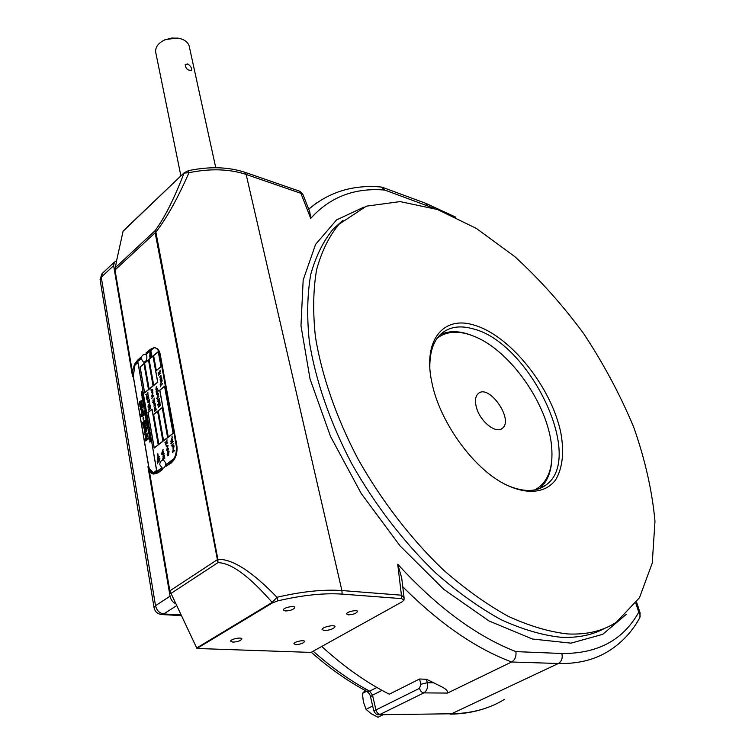 <?xml version="1.0" encoding="UTF-8"?>
<svg xmlns="http://www.w3.org/2000/svg" width="755" height="755" viewBox="0 0 755 755"><rect width="100%" height="100%" fill="white"/><g stroke="black" fill="none" stroke-linecap="round" stroke-linejoin="round"><path stroke-width="1.13" d="M149.301 470.78L169.828 590.882L196.932 648.479L272.442 602.905L277.774 600.867L276.991 597.271L272.187 602.405C249.207 576.122 231.134 562.871 217.959 562.645L217.874 559.332C232.38 558.823 252.085 571.469 276.991 597.271C301.849 591.505 323.48 589.259 341.892 590.533L401.433 595.195L397.725 564.212C436.918 607.058 476.311 636.191 515.891 651.612L561.852 653.49C597.715 653.773 623.347 639.985 638.758 612.126L635.842 603.292M161.24 467.439L161.362 468.119L153.303 473.98C150.566 473.394 148.782 470.969 147.952 466.713L170.054 596.186C170.781 599.63 172.621 602.169 175.575 603.802M132.427 372.045L114.996 270.026L116.553 260.928L114.392 262.079L113.637 265.637L132.597 376.717L132.635 370.394L134.607 364.184L141.251 358.568M162.127 468.043L162.249 468.109C163.929 468.449 165.1 467.185 165.77 464.306L165.855 463.259L163.42 459.804M165.855 463.259L166.081 464.561L174.065 458.559C176.179 454.302 176.878 449.867 176.16 445.261L159.55 354.142C158.824 350.528 157.285 348.423 154.964 347.829L154.058 347.744L146.498 354.133L146.715 355.331L145.036 354.17M143.337 362.013L143.478 362.098C146.225 361.787 147.3 359.531 146.715 355.331M153.18 385.918L149.084 389.269L144.488 363.155L148.537 359.767L153.18 385.918L149.197 389.174M156.228 370.696L153.51 355.586L158.342 351.528L161.098 366.666L156.228 370.696M158.805 444.478L163.014 441.231L157.672 411.164L153.52 414.476L158.805 444.478M158.333 444.837L154.152 448.064L147.961 412.494L152.066 409.201L158.333 444.837M151.991 355.869L150.217 357.36L151.661 354.019L149.405 355.926L151.245 354.784L149.801 358.125L151.991 355.869M149.905 353.123L150.085 354.322L149.801 353.113L151.066 350.707L149.962 352.878L151.349 352.245L150.169 354.067L151.557 353.444L149.868 354.52M150.245 407.313L148.622 410.116L150.792 408.38L148.886 409.521L150.594 407.247L148.584 407.587L150.339 405.775L148.169 407.521L148.254 408.002L150.377 407.341L148.735 410.031M150.217 405.114L149.509 405.341L149.839 402.943L147.942 406.181L150.217 405.114M153.152 400.669L152.821 400.037L154.567 399.876L152.906 400.867M154.256 398.093L154.011 398.734L154.256 398.093M152.604 396.337L151.793 398.461L153.812 395.601L151.34 395.922L152.737 396.366L151.887 398.281M152.727 394.214L152.463 392.713L152.104 394.865L153.01 392.893M166.581 446.394L166.242 445.724L168.044 445.639L166.327 446.582M167.525 442.77L165.732 444.148L167.185 440.873L164.911 442.619L166.77 441.599L165.307 444.884L167.525 442.77M166.987 439.759L166.742 440.41L166.987 439.759M172.178 436.097L171.923 436.767L172.178 436.097M162.608 460.04L164.892 457.983M162.58 460.05L163.203 457.039L163.599 457.53L164.477 455.624L163.826 458.662M163.089 454.746L163.646 455.86L164.09 453.425L163.212 456.294L163.089 454.746L163.76 455.869M161.712 452.991L161.447 453.613L161.712 452.991M163.731 451.452L162.099 453.113L163.731 451.452M162.806 451.679L162.183 451.924L163.089 449.404L162.806 451.679M159.664 460.729L157.635 462.268L157.191 461.503L157.597 463.834L157.701 462.664L159.664 460.729M159.947 459.059L159.796 458.379L157.465 458.936L159.097 458.898L157.908 460.739M159.645 458.747L157.795 460.88L158.965 458.88M158.833 457.134L158.541 455.926L157.408 458.634L159.664 456.633M157.87 455.425L157.597 453.84L157.257 456.077L158.135 454.048M163.599 452.358L162.561 454.293L161.627 454.284L163.731 452.377L162.448 453.661M156.681 470.478L137.929 362.466L134.937 364.995L133.21 376.198L148.603 466.222C149.358 470.101 150.981 472.309 153.482 472.856L156.681 470.478L153.52 472.696L156.559 470.403L151.227 439.07M153.482 472.856L149.471 468.902M167.648 448.215L167.365 446.649L167.025 448.866L167.912 446.856M168.393 448.923L166.26 450.188L167.28 449.942L167.459 451.141M168.459 448.932L167.393 451.131L167.148 449.914M167.629 452.226L167.28 451.556L169.092 451.481L167.374 452.424M168.544 455.539L167.704 455.86C166.723 454.406 167.1 453.283 168.827 452.49L168.544 455.539M171.866 439.74L171.215 439.995L172.149 437.466L171.866 439.74M173.169 441.543L171.3 442.968L172.81 439.57L170.432 441.392L172.376 440.325L170.856 443.742L173.169 441.543M173.254 443.666L171.253 445.61L171.97 445.79L173.546 443.534M172.395 446.469L172.036 445.771L173.924 445.676L172.131 446.667M172.989 447.47L173.593 448.593L173.999 446.13L173.121 449.017L172.989 447.47L173.669 448.593M173.801 451.113L173.216 449.593L172.451 452.585L174.792 450.48M160.202 370.063L159.956 370.724L160.202 370.063M160.749 373.036L158.937 374.527L160.409 371.158L158.106 373.055L159.975 371.922L158.512 375.292L160.749 373.036M159.966 376.358L159.852 377.717L160.853 375.631L160.9 377.085L160.938 375.235L159.947 377.34L159.966 376.358M161.494 377.189L160.211 379.595L161.476 377.075L160.362 379.35L161.778 378.755L160.051 379.803M160.551 380.926L160.202 380.275L162.023 380.086L160.296 381.133M162.127 380.633L160.447 382.002L161.853 381.398L160.749 383.682L162.127 380.633M162.655 383.587L160.617 385.248L160.173 384.522L160.588 386.805L160.683 385.635L162.655 383.587M151.33 390.354L151 389.731L152.737 389.552L151.085 390.552M151.878 391.25L152.416 392.27L152.812 389.967L151.991 392.685L151.878 391.25L152.482 392.27M156.568 388.278L156.294 386.758L155.936 388.948L156.861 386.938M157.455 388.447L155.823 389.778L157.191 389.202L156.115 391.439L157.455 388.447M156.672 393.355L158.541 390.477L156.21 391.968L156.729 393.355L156.483 392.109M156.936 394.421L156.596 393.78L158.38 393.6L156.681 394.62M157.974 396.592L157.351 396.856L158.276 394.412L157.974 396.592M158.578 396.328L156.681 398.262L157.361 398.404L158.861 396.205M158.739 399.773L159.22 398.291L158.484 399.754L157.587 399.669L158.314 400.131L157.908 401.471L158.569 400.15L159.56 400.207L158.739 399.773L159.494 399.81M158.635 401.717L159.154 402.755L159.598 400.414L158.748 403.198L158.635 401.717L159.258 402.774M159.928 404.359L158.229 407.294L160.504 405.473L158.493 406.662L160.286 404.284L158.172 404.642L160.013 402.755L157.748 404.576L157.833 405.086L160.06 404.378L158.342 407.2M154.379 400.395L152.519 402.292L153.189 402.424L154.652 400.273M153.756 402.698L153.643 404.029L154.605 402.019L154.652 403.425L154.681 401.632L153.727 403.661L153.756 402.698M155.219 403.548L153.992 405.86L155.2 403.434L154.133 405.624L155.492 405.076L153.822 406.048M155.096 408.011L154.482 408.266L155.379 405.869L155.096 408.011M154.473 409.304L154.435 411.343C156.162 410.456 156.587 409.389 155.709 408.134L154.501 410.918L154.473 409.304M147.621 393.6L147.848 392.251L147.621 393.6M148.357 394.016L145.885 394.657L148.357 394.016M146.8 396.262L147.027 394.912L146.8 396.262M147.706 397.517L148.235 396.073L148.244 397.545L148.329 395.695L147.442 397.706L146.838 398.027L146.394 397.149L146.63 398.498L147.763 397.517M146.8 399.697L147.518 400.254L147.329 399.64L148.962 397.942L146.8 399.697L148.98 398.055M148.99 399.735L149.377 401.915L149.263 399.65M149.018 400.745L148.424 401.226L148.018 400.527L147.659 402.283L148.244 401.802L148.395 402.708L149.018 400.745M158.135 410.795L163.486 440.873L167.723 437.598L162.306 407.474L158.135 410.795L162.334 407.587M153.643 385.541L148.98 359.38L153.057 355.964L157.767 382.172L153.643 385.541M164.647 386.192L173.225 433.351L168.195 437.23L159.73 390.175L164.647 386.192M148.631 389.637L144.564 392.968L140.024 366.911L144.045 363.532L148.631 389.637L144.667 392.874M373.772 710.776L373.791 710.842C375.263 713.692 376.83 714.994 378.491 714.749L451.556 713.768L558.351 663.503C578.245 663.966 595.223 659.681 609.285 650.659C621.724 642.731 631.671 632.143 639.136 618.911C640.58 616.882 640.448 614.617 638.758 612.126L640.089 612.815L639.891 617.533M370.611 697.139L373.791 710.842L375.943 709.936C376.764 712.616 378.189 714.088 380.199 714.343L423.838 692.892C426.971 690.834 428.123 687.446 427.302 682.718L426.443 679.283L433.804 682.822C439.712 686.087 448.715 689.155 447.488 693.071L511.635 661.993C515.042 659.813 516.458 656.359 515.891 651.612M161.362 467.543L161.476 468.194L153.718 474.027L157.389 472.762L161.853 469.412L161.551 467.685M146.555 355.02L146.385 354.067L153.86 347.753L150.311 349.348L146.036 352.962L146.347 354.718M134.937 364.995L137.948 362.579M149.896 439.646L151.151 438.646L137.967 362.693M141.27 391.817L141.393 392.449L142.317 390.986L142.355 391.911L142.289 391.147L141.355 392.609L141.345 391.826M141.336 393.223L142.563 392.034L142.789 392.893L141.459 393.978L141.449 393.242M142.837 393.185L141.515 394.28L142.563 393.591L141.676 395.214L143.006 394.129L141.949 394.818L142.837 393.185M143.035 394.327L141.808 395.998L143.224 395.403L143.035 394.327M143.242 395.516L142.034 397.319L143.365 396.233L143.242 395.516M142.903 397.423L142.251 398.565L143.582 397.479L142.969 397.8L143.403 396.469L143.006 397.441M143.629 397.753L143.667 398.546L142.516 399.47L142.299 398.838L142.45 399.697L143.78 398.612L143.629 397.753M143.837 398.933L142.506 400.018L143.072 399.716L143.195 400.414L142.676 401.009L144.007 399.923L143.29 400.329L143.837 398.933M142.808 401.15L142.893 402.283L144.12 400.594L142.808 401.15M144.262 401.377L143.695 402.66L143.148 403.094L142.921 402.453L143.072 403.321L144.413 402.245L144.262 401.377M144.46 402.547L143.129 403.623L144.177 402.953L143.29 404.576L144.63 403.491L143.573 404.17L144.46 402.547M144.818 404.595L144.856 405.397L143.705 406.322L143.478 405.68L143.629 406.549L144.969 405.473L144.818 404.595M145.026 405.784L143.686 406.87L144.262 406.567L143.865 407.87L145.196 406.785L144.479 407.19L144.356 406.492L145.026 405.784M143.997 408.002L144.082 409.144L145.319 407.455L143.997 408.002M145.036 408.597L145.111 409.606L145.036 408.597M145.139 410.361L144.488 411.494L145.828 410.418L145.215 410.739L145.649 409.399L145.243 410.38M145.875 410.692L145.309 411.985L144.762 412.419L144.535 411.768L144.686 412.645L146.026 411.569L145.875 410.692M144.903 412.825L145.026 413.466L145.96 412.003L146.008 412.938L145.923 412.164L144.998 413.636L144.979 412.834M145.102 413.948L145.224 414.589L146.149 413.127L146.196 414.061L146.121 413.287L145.186 414.759L145.168 413.957M146.215 414.306L145.404 415.986L146.215 414.306M146.678 415.307L145.46 417.109L146.8 416.043L146.678 415.307M145.639 418.147L146.829 417.836L145.838 419.308L147.093 417.704L145.639 418.147L147.083 417.657M146.14 420.28L147.367 419.299L146.026 420.375L146.225 419.1L147.357 419.261M147.423 419.638L146.102 420.846L147.423 419.638M146.885 421.356L146.498 422.319L146.97 421.375M146.461 422.885L146.678 423.527L147.65 422.007L147.961 422.706L147.621 422.187L146.612 423.753L146.574 422.904M146.659 424.046L146.847 425.15L146.791 424.15L148.131 423.715L146.659 424.046L148.112 423.621M147.82 424.669L147.895 425.688L147.82 424.669M147.102 426.641L147.329 427.283L148.301 425.763L148.612 426.462L148.263 425.933L147.253 427.509L147.216 426.66M148.754 427.868L147.82 427.66L148.839 427.802L148.65 426.707L148.829 427.707M147.82 427.66L147.612 428.661L147.942 427.5L148.716 427.689M148.131 429.038L148.084 429.897L149.075 429.123L148.15 429.67L148.235 429.057M148.225 430.095L148.254 430.878L149.169 429.67L148.225 430.095M148.829 431.416L148.452 430.982L148.546 431.567L149.179 430.482L148.829 431.416M148.499 432.313L148.697 432.926L149.462 431.388L148.612 432.332M149.679 432.634L148.716 433.568L149.679 432.634M149.688 433.266L149.046 434.672L149.792 433.285M149.112 435.833L150.122 435.21L148.744 436.116L149.981 434.37L149.197 435.758L150.122 435.163M149.358 436.107L149.311 436.966L150.302 436.192L149.377 436.739L149.452 436.116M150.264 436.607L149.622 438.004L150.368 436.626M150.613 438.013L149.547 438.391L150.387 438.249L149.707 439.306L150.613 438.013M151.123 439.051L149.754 439.58L151.047 438.627M137.863 362.674L134.985 365.109L133.295 376.122L148.697 466.156C149.433 469.978 151.038 472.158 153.501 472.687M150.877 439.561L149.915 440.486L150.877 439.561M150.972 440.099L149.613 441.156L150.689 440.505L149.783 442.128L151.142 441.071L150.066 441.732L150.972 440.099M141.015 402.632L141.109 401.49L139.779 404.227L139.637 401.669L139.788 403.274L141.157 400.537L141.232 403.368L141.176 401.528M139.533 404.859L140.288 405.416L139.883 406.766L142.233 404.869L142.053 403.849L140.477 404.925L140.175 404.34L139.533 404.859L140.185 404.463M141.072 407.813L140.77 409.833C139.835 408.077 140.364 406.652 142.355 405.558L141.78 409.163L141.072 407.813L141.846 409.172M143.724 418.931L143.186 419.355L143.478 417.524L143.724 418.931M144.262 423.074L145.347 421.309L145.158 420.224L144.205 421.771L143.96 420.327L143.677 422.196L142.487 422.356L142.676 423.432L144.026 423.262L142.808 424.234L143.006 425.395L145.687 423.262L145.488 422.102L144.262 423.074L145.507 422.215M143.054 425.792L143.922 426.443L143.271 426.952L143.45 427.981L146.13 425.858L145.932 424.688L144.13 425.886L143.78 425.216L143.054 425.792L143.799 425.329M144.903 427.604L145.951 427.17C147.121 428.925 146.621 430.35 144.45 431.426L144.903 427.604M146.31 430.671L143.488 433.842L143.705 434.965L144.535 434.314L144.62 434.786L146.923 430.312M146.026 434.116L147.065 433.681C148.244 435.446 147.754 436.862 145.573 437.947L146.026 434.116M145.281 438.806L146.159 439.476L145.507 439.986L145.687 441.014L148.386 438.91L148.178 437.73L146.376 438.91L146.017 438.23L145.281 438.806L146.036 438.344M140.723 414.325L142.27 413.646L142.997 415.165L143.969 411.966L144.082 415.325L141.912 416.76L140.723 414.325L141.166 414.099M142.176 409.606L142.676 409.512C143.61 411.258 143.176 412.504 141.393 413.259L141.874 409.852L142.204 411.758L142.176 409.606L142.742 409.531M145.8 440.929L146.159 439.476M145.79 439.542L145.413 438.834M146.442 438.919L148.197 437.843M145.649 437.957L146.159 434.134L147.131 433.7M145.677 436.749L147.102 434.908M146.234 435.333L145.602 436.749L147.036 434.88L146.234 435.333M143.818 434.871L143.62 433.861L144.8 432.058M144.913 432.709L146.451 430.69M144.516 431.435L145.036 427.623L146.017 427.179M144.564 430.227L145.979 428.387M145.111 428.812L144.488 430.227L145.923 428.359L145.111 428.812M143.563 427.887L143.922 426.443M143.544 426.518L143.186 425.82M144.196 425.886L145.951 424.801M143.12 425.301L142.94 424.253L144.026 423.262M144.205 421.771L145.196 420.412M142.799 423.423L142.619 422.375L143.809 422.224L143.978 420.441M153.86 347.753L146.385 354.067M161.853 469.412L162.523 469.506L162.278 468.119M170.63 462.815L171.3 462.919L166.109 466.212L170.63 462.815L174.197 458.578L166.128 464.693M165.77 464.306L166.109 466.212M173.914 458.842L166.015 464.778L165.836 463.749M141.581 356.738L137.797 359.937L134.749 363.91L141.251 358.55M134.749 363.91L141.251 358.417M153.718 474.027L161.362 468.119M153.765 474.036L158.059 472.856L162.523 469.506M171.3 462.919C175.811 458.71 177.661 452.858 176.83 445.365L160.211 354.284C159.475 350.669 157.946 348.565 155.615 347.97L155.322 347.923M142.94 417.949L143.299 419.261M141.062 415.052L140.855 414.344M141.336 414.939L141.978 416.76M141.449 414.429L142.27 413.646M143.063 415.156L144.035 411.985M143.997 414.533L143.997 412.9M141.912 415.675L142.412 414.731M144.186 413.438L143.931 414.533L144.318 413.457M142.044 414.863L141.836 415.684L142.044 414.863M141.459 413.268L141.893 409.974M142.204 411.758L142.648 410.484M142.412 410.484L142.308 409.635M141.449 412.258L141.657 411.126L141.383 412.258L141.949 412.088M141.657 411.126L141.817 412.07M140.836 409.842C139.92 408.153 140.439 406.775 142.374 405.709M141.798 408.106L142.1 407.209M142.242 407.417L141.411 407.54L141.723 408.106L142.374 407.445M139.996 406.681L140.288 405.416M139.958 405.492L139.666 404.888M140.543 404.925L142.072 403.963M139.845 404.236L139.694 401.802M139.864 403.264L141.213 400.556M141.327 403.264L141.147 402.651M149.613 441.156L150.991 440.212M149.896 442.043L151.132 441.033M149.886 440.335L150.896 439.674M149.547 438.391L150.623 438.079M149.915 437.673L149.82 437.098L150.056 437.702M149.377 436.739L150.292 436.154M149.216 435.154L150 434.484M149.15 434.484L149.82 434.087M149.339 434.342L149.245 433.766L149.471 434.361M148.697 433.408L149.698 432.747M148.112 432.455L149.481 431.501M148.81 432.719L149.509 431.634M149.386 431.615L148.593 432.247L148.735 432.757L149.405 432.247M148.273 430.378L149.188 429.784M148.197 429.812L149.065 429.085M146.583 421.507L146.536 422.168L146.829 421.328M147.225 420.894L147.159 421.752L147.225 420.894M146.074 420.705L147.442 419.752M146.649 419.695L146.093 420.139L146.253 419.252L146.781 419.723M146.357 418.638L146.829 417.836M145.573 417.024L146.678 415.967M145.413 415.118L146.413 414.287M145.507 415.797L146.47 415.165M146.225 414.476L145.441 415.816L146.225 414.476M144.8 412.56L145.328 411.985M145.309 411.985L145.913 411.494M145.215 410.739L145.819 410.38M145.243 410.843L144.554 411.267L145.224 410.748M145.111 410.824L144.715 410.38L144.554 411.267M144.073 408.455L145.338 407.577M143.686 406.87L145.045 405.897M143.969 407.775L145.186 406.747M143.705 406.322L144.271 405.888M144.252 405.879L144.856 405.397M143.129 403.623L144.479 402.66M143.271 404.454L144.62 403.453M143.148 403.094L143.714 402.66M143.695 402.66L144.403 402.207M142.931 401.726L144.148 400.707M142.506 400.018L143.856 399.046M142.789 400.924L143.997 399.886M142.516 399.47L143.771 398.583M143.006 397.904L143.573 397.441M142.874 397.885L142.478 397.451L142.317 398.329M142.015 397.177L143.242 396.167M141.789 395.884L143.214 395.337M142.704 395.082L142.044 395.743L142.686 394.95M141.515 394.28L142.855 393.308M141.949 394.818L142.997 394.091M141.515 393.034L142.497 392.062M142.78 392.836L141.534 393.751L142.78 392.864M142.667 392.817L142.478 392.241L141.534 393.751M162.155 453.462L161.929 454.472M157.323 456.086L157.616 453.953M157.389 455.68L157.427 454.397L157.767 455.595M157.427 454.397L157.635 455.576M157.672 458.153L158.597 455.945M157.767 457.87L158.531 456.35M158.191 457.662L158.465 456.322L158.191 457.662M157.644 459.266L159.871 458.389M157.635 462.268L159.682 460.843M157.71 463.749L157.484 461.409M162.249 451.924L163.089 449.404M162.325 451.509L163.071 449.848M162.74 451.301L163.005 449.829L162.74 451.301M162.032 452.745L163.75 451.556M162.976 456.35L164.118 453.604M163.873 454.35L163.826 455.435M163.316 454.567L163.807 454.331L163.75 455.435L163.316 454.567M163.599 457.53L164.514 455.831M162.703 459.965L163.259 457.058M163.693 458.889L162.778 459.465L163.693 458.889L163.184 457.53M163.552 458.87L163.127 457.511L162.778 459.465M165.732 444.148L167.553 442.874M165.43 444.799L166.77 441.599M165.09 442.892L167.204 440.977M166.742 446.139L167.997 445.384M166.496 446.394L166.374 445.743M167.091 448.866L167.383 446.762M167.166 448.47L167.204 447.196L167.544 448.394M167.204 447.196L167.412 448.366M166.26 450.188L168.563 448.545M167.553 450.735L168.327 449.197M167.978 450.527L168.261 449.178L167.978 450.527M167.78 451.981L169.044 451.235M167.544 452.226L167.412 451.575M167.704 455.86L167.761 455.869C166.874 454.434 167.251 453.311 168.903 452.5M167.846 455.435L168.62 455.161L168.818 452.934M168.478 455.142L168.761 452.925L167.77 455.425L168.478 455.142M171.291 439.995L172.206 437.475M171.366 439.57L172.131 437.909M171.791 439.363L172.055 437.891L171.791 439.363M171.3 442.968L173.188 441.647M170.97 443.657L172.376 440.325M170.611 441.675L172.829 439.674M172.083 444.978L173.386 443.685M171.564 445.799L172.036 444.714M172.555 446.214L173.876 445.422M172.3 446.469L172.168 445.79M172.876 449.083L174.037 446.309M173.792 447.064L173.735 448.149M173.225 447.29L173.726 447.045L173.659 448.159L173.225 447.29M172.565 452.5L173.282 449.612M173.65 451.339L172.659 451.971L173.65 451.339L173.159 450.084M173.518 451.32L173.103 450.065L172.659 451.971M158.937 374.527L160.768 373.159M158.616 375.207L159.975 371.922M158.276 373.319L160.428 371.281M160.022 377.34L161.004 375.263M160.994 376.971L160.919 375.66M159.928 377.726L159.909 376.179M160.438 379.359L161.74 378.519M160.692 380.671L161.976 379.85M160.428 380.935L160.334 380.303M160.447 382.002L162.146 380.746M160.862 383.587L161.929 381.426M160.617 385.248L162.684 383.71M160.692 386.711L160.466 384.418M151.472 390.108L152.699 389.335M151.227 390.363L151.132 389.75M151.746 392.76L152.84 390.146M152.633 390.854L152.557 391.854M152.095 391.081L152.576 390.826L152.491 391.864L152.095 391.081M152.17 394.865L152.482 392.827M152.246 394.478L152.302 393.251L152.633 394.393M152.302 393.251L152.501 394.365M152.812 395.998L153.765 395.346M151.538 396.347L152.944 396.016M153.293 400.424L154.53 399.65M153.048 400.678L152.954 400.065M155.992 388.957L156.323 386.881M156.077 388.561L156.134 387.306L156.474 388.476M156.134 387.306L156.342 388.447M155.823 389.778L157.474 388.57M156.228 391.345L157.257 389.231M156.21 391.968L158.493 390.25M156.832 392.959L157.653 391.411M157.276 392.732L157.587 391.392L157.276 392.732M157.078 394.167L158.333 393.374M156.823 394.421L156.729 393.799M157.408 396.856L158.333 394.431M157.493 396.45L158.248 394.846M157.908 396.243L158.182 394.818L157.908 396.243M157.465 397.63L158.71 396.356M156.964 398.432L157.427 397.394M158.003 401.282L158.314 400.131M157.786 400.093L159.258 398.498M158.503 403.264L159.626 400.594M159.409 401.311L159.333 402.349M158.852 401.547L159.352 401.292L159.267 402.349L158.852 401.547M158.493 406.662L160.456 405.218M157.955 405.039L160.041 402.868M158.172 404.642L160.239 404.01M153.293 401.669L154.511 400.424M152.803 402.453L153.256 401.433M153.803 403.651L154.737 401.651M154.737 403.321L154.662 402.047M153.718 404.029L153.699 402.528M154.209 405.624L155.445 404.84M154.548 408.276L155.445 405.888M154.624 407.87L155.36 406.284M155.03 407.662L155.294 406.266L155.03 407.662M154.567 410.928L155.672 408.578M154.501 411.352L154.388 409.116M147.272 393.78L147.933 392.279M147.329 393.449L147.876 392.591M147.149 393.327L147.801 392.553L147.149 393.327M145.838 394.384L148.367 394.053M146.442 396.441L147.102 394.94M146.508 396.12L147.046 395.252M146.328 395.988L146.97 395.224L146.328 395.988M146.838 398.027L148.386 395.714M148.348 397.441L148.301 396.092M146.744 398.432L146.668 397.064M147.584 400.207L147.074 399.933M149.49 401.83L149.122 399.763M148.424 401.226L149.037 400.858M148.508 402.613L148.244 401.802M147.763 402.189L148.282 400.443M149.509 405.341L150.226 405.171M148.065 406.143L149.868 403.113M149.396 405.454L149.226 404.52L149.396 405.454L148.131 405.812L149.263 405.426M149.094 404.501L148.131 405.812M148.886 409.521L150.755 408.144M148.376 407.964L150.358 405.897M148.584 407.587L150.547 406.983M150.226 354.067L151.519 353.227M149.905 353.132L151.094 350.82M150.019 352.878L151.302 352.019M150.217 357.36L152.019 355.982M149.905 358.03L151.245 354.784M149.575 356.181L151.689 354.142M147.961 412.494L152.114 409.427M152.085 409.314L148.093 412.513M154.218 447.847L158.333 444.799L154.218 447.847L148.074 412.56M152 409.408L158.22 444.761M158.918 444.393L153.633 414.542L157.691 411.277M153.633 414.542L157.606 411.381L162.891 441.156L158.871 444.261L163.005 441.194M163.599 440.778L158.267 410.824M158.248 410.871L162.24 407.691L167.601 437.523L163.552 440.656L167.714 437.56M148.98 359.38L153.095 356.2M153.076 356.086L149.112 359.408L153.709 385.324L157.757 382.143L153.709 385.324M152.991 356.181L157.644 382.106M153.51 355.586L158.361 351.641M156.294 370.478L161.089 366.647L156.294 370.478L153.624 355.643L158.38 351.764M158.276 351.736L160.975 366.609M159.73 390.175L164.694 386.428M164.665 386.305L159.862 390.203M164.581 386.409L173.103 433.285L168.308 437.145M159.852 390.241L168.261 437.013L173.103 433.285M148.556 359.88L144.488 363.155M148.471 359.975L153.067 385.852L149.15 389.051L144.601 363.221L148.575 359.993M144.063 363.655L140.024 366.911M143.978 363.75L148.518 389.571L144.63 392.751L140.137 366.968L144.082 363.768M365.656 690.013L362.391 693.439L363.372 701.791L366.033 709.341L371.186 713.72L378 717.25L383.181 714.702M362.391 693.439L366.637 691.269M366.033 709.341L372.668 706.019M115.005 267.997L155.115 230.634C164.496 217.969 174.141 198.791 184.05 173.112L188.977 172.697C177.472 198.801 166.43 218.601 155.87 232.106L155.115 230.634L155.143 232.691L217.959 562.645L170.706 593.609M404.01 597.007L401.707 578.009L397.725 564.212M567.741 633.955C586.937 634.861 603.179 630.916 616.476 622.129L639.504 597.677L652.245 563.088L654.981 521.327C652.188 490.92 645.091 459.512 633.69 427.113C620.185 394.837 603.556 363.731 583.804 333.786C562.626 305.039 539.617 279.312 514.768 256.596L476.377 228.435L437.523 209.531L400.131 201.604L366.439 206.153L338.976 224.254C329.086 236.296 321.63 251.434 316.609 269.677C313.183 289.571 312.778 311.9 315.401 336.636C321.573 375.075 336.135 417.345 358.087 459.153C381.454 500.574 410.833 538.749 442.987 569.6C464.731 588.692 486.418 604.226 508.04 616.203C529.227 625.961 549.13 631.878 567.741 633.955M308.729 209.182C329.161 191.855 353.349 184.475 381.313 187.042L384.823 190.062C354.718 187.523 330.01 196.97 310.73 218.412L300.905 193.327L246.149 174.452L341.892 590.533L342.166 594.11C323.904 592.883 302.444 595.138 277.774 600.867M302.944 194.431L299.933 191.317L300.905 193.327L303.132 194.922L309.767 211.834L310.73 218.412M321.743 646.45C343.884 666.684 366.401 682.605 389.287 694.204L419.572 679.009L426.443 679.283M342.166 594.11L401.754 598.63L403.916 600.234L401.915 601.933L310.994 652.414L196.932 648.479M299.933 191.317L245.205 172.385C228.586 166.883 209.701 166.298 188.571 170.611L188.977 172.697C210.315 168.337 229.369 168.922 246.149 174.452L245.205 172.385M116.553 260.928L123.14 230.964L184.126 172.801L188.571 170.611M324.273 630.557L322.064 629.51C321.923 626.999 335.494 624.149 334.984 626.792C333.38 628.981 329.812 630.236 324.273 630.557M348.376 614.853L346.564 613.947C346.441 611.767 357.917 609.313 357.493 611.607C356.115 613.522 353.066 614.608 348.376 614.853M232.842 642.118L230.671 641.146C230.605 638.957 242.308 636.758 241.827 639.041C240.534 640.835 237.542 641.863 232.842 642.118M295.818 644.61L293.931 643.751C293.827 641.731 304.963 639.457 304.539 641.58C303.255 643.317 300.348 644.326 295.818 644.61M285.39 610.965L283.304 609.917C283.219 607.548 295.271 605.18 294.79 607.652C293.402 609.644 290.269 610.748 285.39 610.965M474.093 325.103C510.248 335.513 551.537 387.202 560.842 432.889C564.344 452.481 562.569 468.194 555.529 480.029C544.95 493.883 524.678 495.337 501.452 482.351C470.516 464.844 439.268 420.025 431.907 382.643C422.498 339.92 443.6 315.373 474.093 325.103M429.84 367.515C429.633 352.292 433.332 341.137 440.92 334.031C449.121 326.858 459.767 325.112 472.856 328.793C529.132 341.977 585.304 457.417 546.129 484.889C535.823 492.534 522.035 492.307 504.774 484.21M539.476 488.589C547.016 482.162 551.141 472.385 551.848 459.257M471.979 335.484C459.814 330.747 449.263 330.445 440.335 334.588M534.974 489.872C547.97 482.483 553.509 467.996 551.603 446.403C548.092 404.84 510.758 351.301 475.121 336.739C459.795 330.294 447.196 330.747 437.305 338.089M476.49 407.672C480.227 421.668 496.205 434.276 502.358 428.293C514.174 419.714 488.815 383.361 478.198 393.638C475.273 396.422 474.706 401.103 476.49 407.672M215.76 167.733L189.505 47.546C188.788 42.752 185.173 39.647 178.633 38.222L171.649 38.043L164.816 39.883C158.607 42.846 155.521 46.772 155.587 51.67L155.983 53.633M187.844 63.996L185.211 64.43C185.607 68.611 187.684 70.574 191.459 70.319C191.978 68.205 190.779 66.091 187.844 63.996M177.463 38.043L165.43 39.524L163.306 40.61M170.054 596.186L155.521 605.689L101.264 277.198L113.637 265.637M102.586 273.14L100.17 280.18M114.392 262.079L102.038 273.64L100.066 279.539L154.02 607.464L155.521 605.689C156.729 610.493 159.456 613.249 163.703 613.957L176.491 605.727M180.879 614.91L163.703 613.957L161.589 614.532C157.389 613.975 154.869 611.616 154.02 607.464L154.095 607.898M366.741 691.325L369.657 691.155C350.518 680.944 331.7 667.628 313.202 651.197M382.021 690.363L372.517 695.176L369.657 691.155L376.887 687.475M504.585 699.3C489.57 708.615 471.894 713.437 451.556 713.768L378.793 714.74M447.488 693.071L423.838 692.892C421.828 692.599 420.375 691.08 419.497 688.343L375.943 709.936L372.517 695.176L370.554 696.865C370.431 695.213 369.204 693.392 366.883 691.391C347.98 681.331 329.454 668.288 311.286 652.254M157.389 472.762L158.059 472.856M159.55 354.142L160.211 354.284M176.16 445.261L176.83 445.365M114.996 270.026L155.87 232.106L217.874 559.332L169.828 590.882M364.136 207.03L336.579 219.913L315.599 244.346L303.17 280.03L300.971 325.716L310.041 378.982L330.473 436.333L361.211 493.468L400.027 545.856L443.817 589.381L489.08 620.997L532.426 639.013L570.988 643.147L602.726 634.323L626.395 614.259M434.644 208.54L384.823 190.062M342.921 220.347L333.304 228.916C323.366 240.996 315.845 256.153 310.758 274.395C307.257 294.29 306.775 316.581 309.305 341.279C315.354 379.642 329.784 421.8 351.603 463.457C374.839 504.717 404.114 542.722 436.192 573.413C457.898 592.401 479.548 607.841 501.16 619.732C522.347 629.406 542.26 635.257 560.899 637.267C577.839 638.06 592.533 635.04 604.981 628.207M402.774 586.777C439.372 623.385 475.659 648.451 511.635 661.993L558.351 663.503C561.673 661.437 562.834 658.096 561.852 653.49M316.836 202.746L308.71 209.154M401.754 598.63L401.433 595.195L404.095 597.724L404.019 599.687M433.804 682.822L427.302 682.718L420.884 684.266L419.572 679.009M427.915 205.917L425.603 203.255L382.37 187.297M196.687 647.998L272.187 602.405L272.442 602.905M184.126 172.801L123.065 231.275M419.497 688.343L420.884 684.266M486.843 707.784C475.575 711.861 463.315 713.985 450.074 714.154M161.796 614.551L181.219 615.608M163.618 459.767C160.985 460.418 159.72 462.088 159.815 464.769L162.249 468.109M145.158 354.161C142.516 354.671 141.223 356.256 141.279 358.918L143.478 362.098M155.03 347.847L155.615 347.97M153.407 473.998L153.973 474.074M343.015 220.262L333.304 228.916L338.976 224.254M640.004 612.56L636.588 602.226M455.727 217.147L425.811 203.34M540.231 488.287L546.129 484.889M501.037 429.123L502.358 428.293M155.587 51.67L180.898 175.877M165.43 39.524L164.816 39.883"/></g></svg>
